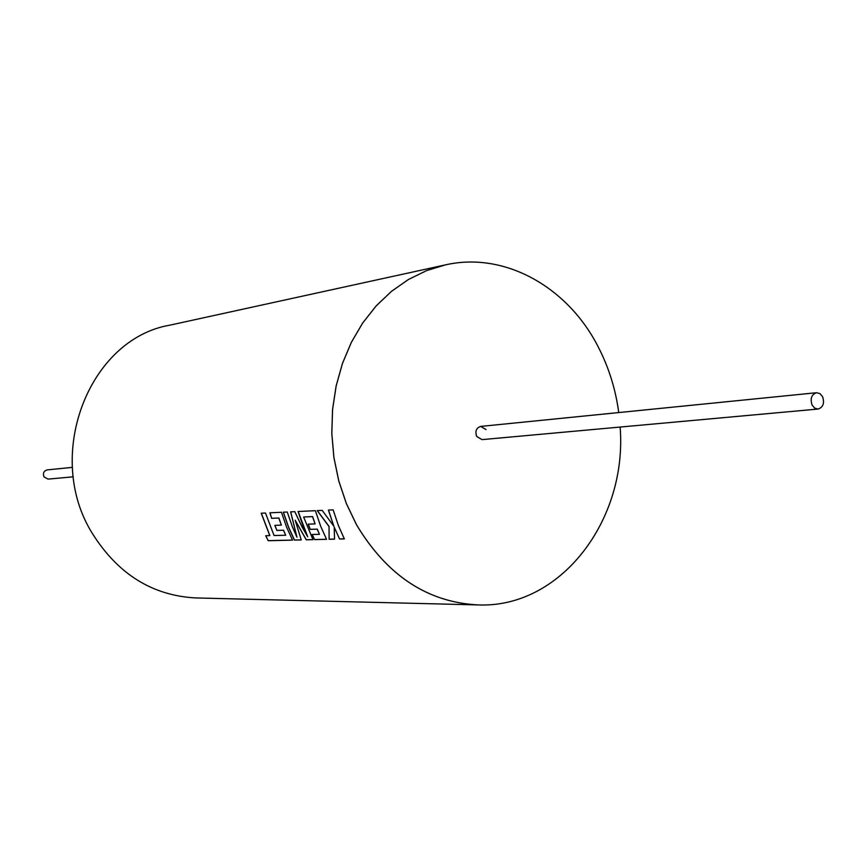 <?xml version="1.0" encoding="UTF-8"?>
<svg xmlns="http://www.w3.org/2000/svg" width="867" height="867" viewBox="0 0 867 867"><rect width="100%" height="100%" fill="white"/><g stroke="black" fill="none" stroke-linecap="round" stroke-linejoin="round"><path stroke-width="1.3" d="M486.029 429.588L480.719 426.412L816.541 392.718C811.501 394.507 810.016 398.625 812.097 405.084L814.709 408.14L818.101 409.051C823.173 407.295 824.669 403.177 822.588 396.696L819.954 393.618L816.541 392.718M486.062 429.577L480.73 426.412C476.254 427.886 474.921 431.235 476.709 436.459L481.998 439.623L818.101 409.051M618.745 412.562C615.624 389.261 608.807 367.413 598.273 347.017C567.809 286.988 504.659 251.354 445.421 264.879L426.499 270.645L408.422 279.499L391.548 291.301L376.213 305.878L362.731 322.957L351.417 342.248L342.487 363.371L336.168 385.923L332.581 409.452L331.823 433.478L333.925 457.516L338.824 481.077L346.432 503.673L356.575 524.849C387.029 575.547 427.485 602.229 477.923 604.917C560.548 608.536 627.589 520.157 620.133 427.063M356.543 524.849C387.007 575.547 427.453 602.229 477.89 604.917L477.89 604.917C427.453 602.229 387.007 575.547 356.543 524.849L346.399 503.673L338.791 481.077L333.893 457.516L331.801 433.478L332.549 409.452L336.136 385.934L342.465 363.381L351.384 342.248L362.709 322.968L376.18 305.878L391.516 291.312L408.4 279.499L426.477 270.656L445.389 264.879L426.477 270.656L408.4 279.499L391.516 291.312L376.18 305.878L362.709 322.968L351.384 342.248L342.465 363.381L336.136 385.934L332.549 409.452L331.801 433.478L333.893 457.516L338.791 481.077L346.399 503.673L356.543 524.849M598.891 348.285L598.252 347.028L598.891 348.285M261.314 513.221L269.865 535.568L265.703 535.741L268.185 540.715L292.537 540.141L286.641 527.255L281.439 512.278L269.886 512.82L271.642 518.347L278.816 518.043L281.374 525.12L274.828 525.359L276.909 530.452L283.466 530.246L285.698 535.253L274.059 535.513L265.486 513.026L261.216 513.221L269.789 535.633M274.926 525.359L276.909 530.452M269.984 512.82L271.729 518.303L278.903 518L281.374 525.12M283.401 512.191L288.581 527.125L294.477 540.033L301.217 539.87M290.705 511.844L296.98 537.237L292.461 527.049L287.248 512.007L283.303 512.191L288.505 527.19L294.401 540.098L301.25 539.935L295.17 520.178L306.224 539.816L312.998 539.653L303.613 517.003L312.521 516.624L315.089 523.906L308.175 524.156L309.085 526.486L310.278 529.379L317.192 529.163L319.446 534.31L312.109 534.516L314.591 539.61L326.545 539.328L320.606 526.085L315.382 510.696L298.064 511.508L303.277 526.681L307.752 536.836L301.922 526.724L294.802 511.66L290.618 511.855L296.98 537.237M295.17 520.178L306.3 539.751L312.965 539.588M298.161 511.497L307.752 536.836M303.613 517.003L312.608 516.569L315.089 523.906M308.284 524.145L310.278 529.379M317.322 510.609L329.037 526.388L329.124 539.263L334.543 539.144L334.218 527.169L339.571 539.014L344.329 538.906L338.379 525.478L333.134 509.861L328.387 510.089L333.882 526.291L322.199 510.381L317.203 510.609L328.951 526.453M328.485 510.078L333.882 526.291M72.373 467.367L47.208 469.892C43.74 470.954 42.678 473.306 44.022 476.926L48.086 479.104L73.283 476.807M477.89 604.917L195.909 597.948C152.646 595.683 118.226 574.344 92.65 533.92C43.393 456.172 88.618 338.997 169.834 325.168L445.389 264.879M329.037 526.388L329.124 539.263M329.2 539.198L334.543 539.068M339.571 539.014L334.218 527.169M339.647 538.949L344.297 538.841M310.353 529.325L317.192 529.163M317.268 529.098L319.446 534.31M312.218 534.516L314.591 539.61M314.667 539.545L326.512 539.263M265.801 535.741L268.185 540.715M268.25 540.65L292.504 540.076M276.985 530.387L283.466 530.246M283.542 530.181L285.698 535.253"/></g></svg>

